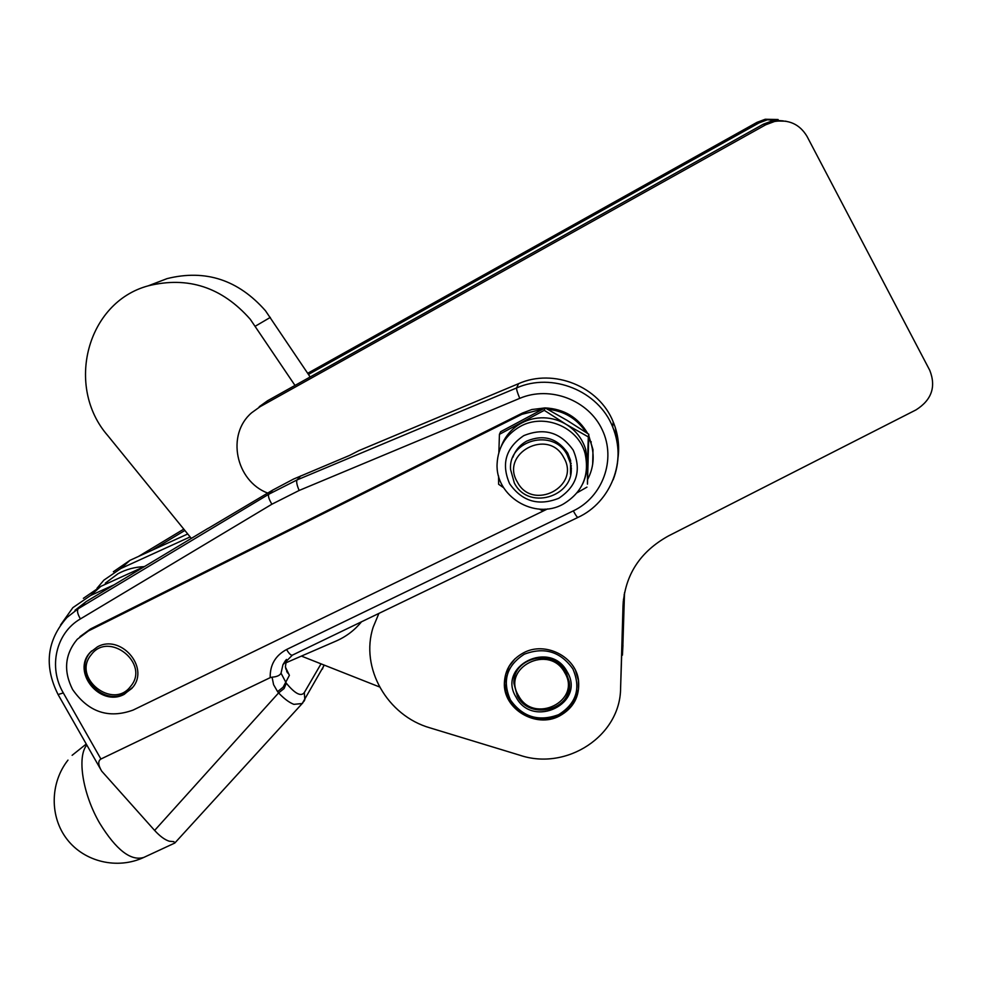 <?xml version="1.0" encoding="UTF-8"?>
<svg xmlns="http://www.w3.org/2000/svg" width="982" height="982" viewBox="0 0 982 982"><rect width="100%" height="100%" fill="white"/><g stroke="black" fill="none" stroke-linecap="round" stroke-linejoin="round"><path stroke-width="1.47" d="M105.32 583.173L118.024 573.709C126.064 569.376 134.792 567.007 144.219 566.626M618.083 454.384L618.562 451.61M132.054 688.247L124.898 693.587C101.588 706.475 72.668 672.744 90.013 652.76L91.608 650.919M130.643 686.344C112.991 710.452 71.76 677.666 91.13 654.871C108.707 630.432 150.344 663.623 130.643 686.344M567.252 455.047C553.836 427.919 508.148 439.764 510.566 469.457L514.322 482.96C529.2 512.764 579.429 494.584 570.149 462.436L567.252 455.047M570.505 474.367L570.591 460.448L567.719 453.095C557.31 438.144 543.672 434.13 526.794 441.065C520.079 444.76 515.44 450.173 512.886 457.268M563.742 457.526C581.148 486.446 532.502 511.782 517.342 482.002C499.728 453.402 548.373 427.44 563.742 457.526M286.474 659.425L285.381 666.999L289.395 675.334L283.123 687.204L277.587 691.623L273.585 684.675L272.075 677.175L270.197 677.654L100.913 759.025C97.819 760.964 98.077 764.99 101.674 771.103L154.616 830.428C159.894 836.21 164.767 839.794 169.235 841.206L173.863 841.66L174.808 843.035L143.863 857.396C130.95 861.398 116.244 850.031 99.747 823.309C82.648 794.07 76.829 756.594 86.821 745.019M208.098 528.426L272.787 490.055L268.761 494.253L297.03 479.94L516.606 387.939C552.154 372.08 598.48 390.775 612.645 426.863C619.716 444.564 619.888 462.215 613.136 479.817M785.931 121.203L772.147 120.884L763.382 124.174L294.993 385.435L250.287 319.297C221.957 287.161 187.906 276.016 148.172 285.848C86.637 302.382 65.131 386.712 107.689 435.492L191.33 538.406M783.194 120.884L767.396 119.767L758.988 122.922L308.458 374.449L265.484 310.766C238.245 279.821 205.471 269.105 167.149 278.593L155.819 282.926M124.26 694.311C100.274 707.568 71.195 671.921 90.197 652.392L97.476 646.819C120.491 633.844 149.583 666.925 132.987 687.069L124.26 694.311M272.075 677.175C276.85 676.807 279.833 675.481 281.036 673.21L286.302 683.19L284.129 688.492L278.606 692.911L277.587 691.623M302.972 702.682L302.21 703.529L293.863 704.352C289.125 702.498 284.043 698.681 278.606 692.911L154.616 830.428M542.592 409.15L521.945 414.306L88.503 630.91L77.222 639.307C64.824 654.294 63.278 671.013 72.582 689.474C88.355 712.134 108.548 718.996 133.147 710.06L547.551 508.922M521.945 414.306L522.449 413.054L531.814 409.531L545.108 407.911C564.012 408.88 578.214 417.424 587.727 433.541M586.058 432.424C576.999 418.663 564.196 410.93 547.625 409.261M617.948 458.349C619.642 445.877 618.071 433.749 613.234 421.99C599.278 386.417 553.639 368.005 518.594 383.655L358.798 450.677L349.494 455.452L293.557 479.056L272.787 490.055M523.529 652.821C545.194 640.939 576.201 656.688 578.558 680.796C579.822 696.508 573.439 708.255 559.409 716.025C535.877 728.73 503.017 708.967 504.367 682.932C505.018 669.515 511.413 659.474 523.529 652.821M622.109 646.451L622.416 655.178L624.208 594.306M514.629 677.31L513.979 683.116L517.428 695.833C528.684 718.014 566.761 712.453 569.167 688.1M518.545 695.673C501.016 667.637 549.441 643.235 564.748 672.682C582.068 701.013 533.631 724.802 518.545 695.673M516.066 697.171C532.735 729.368 586.291 703.087 567.154 671.749C550.215 639.172 496.659 666.189 516.066 697.171M565.988 671.933L569.229 681.803C573.783 709.569 530.157 721.414 517.367 696.128L513.917 683.398C512.334 657.056 553.811 647.752 565.988 671.933M572.874 668.902C581.16 688.222 576.422 703.48 558.635 714.663C538.774 721.991 522.706 717.093 510.431 699.97C502.011 680.857 506.651 665.6 524.314 654.196C544.286 646.659 560.477 651.557 572.874 668.902M514.973 658.812L509.29 666.054L505.877 674.168L504.711 683.337L505.976 692.101L511.696 703.75L517.98 710.367L525.751 715.326L534.957 718.431L544.175 719.18L557.125 716.394L564.981 711.95L571.389 705.739L575.943 698.153L578.41 689.229L578.373 680.354L575.612 670.743M586.401 471.311L587.482 462.878L587.457 484.138L588.807 434.265L567.13 420.394L545.108 407.911L544.274 410.341L566.098 424.322C559.261 420.247 551.859 418.074 543.893 417.816C535.939 417.645 528.476 419.388 521.503 423.07C512.003 428.312 505.313 435.91 501.421 445.865M545.145 509.13L542.101 510.53L539.4 509.118M587.482 462.878L585.714 449.486C582.351 438.745 575.808 430.362 566.098 424.322L588.304 436.904L587.482 462.878M545.108 407.911L500.611 431.736L499.433 434.339L544.274 410.341M587.187 466.904L586.659 468.917M588.807 434.265L588.304 436.904M503.643 487.723L498.623 484.286L498.586 475.975M498.856 452.481L499.433 434.339M586.941 487.146L577.146 492.755M587.617 479.498C593.631 467.886 594.748 455.758 590.98 443.127L588.746 437.407M507.547 669.098L507.313 670.006M507.142 670.411L507.399 669.417M378.892 613.406L373.172 627.203C359.842 667.821 387.252 715.768 430.091 727.895L519.957 755.268C566.712 771.042 620.563 735.874 620.599 688.026L623.018 605.759C624.982 574.961 640.08 551.712 668.337 536L915.973 409.911C931.673 399.981 936.263 386.773 929.745 370.288L806.995 136.338C799.704 124.248 788.902 119.288 774.589 121.461L765.641 124.824L260.144 406.658L251.674 412.747C226.056 434.449 235.631 480.971 267.73 493.099M620.599 688.026L623.509 599.069M616.929 441.323L615.444 428.042M622.772 648.636L624.515 592.698M294.993 385.435L267.546 400.754L259.223 406.732M778.137 119.534L765.236 119.252L756.975 122.357L307.685 373.295M323.974 665.023L322.391 669.147M184.874 530.452L151.952 550.301L187.722 533.975M286.302 683.19C295.042 693.758 301.044 696.876 304.31 692.568L304.837 699.7L303.831 701.504M208.049 528.353L86.097 601.659L78.204 608.73L268.761 494.253C267.902 495.947 268.945 499.273 271.891 504.22L80.426 618.905C77.566 614.094 76.817 610.706 78.204 608.73L66.972 617.469C46.792 640.374 43.822 666.066 58.085 694.544L63.314 692.924L100.913 759.025M588.783 435.615L592.993 449.682L592.686 464.191M79.959 636.655L90.553 628.946L522.449 413.054M174.845 842.986L302.21 703.529L324.269 665.133M75 610.301L86.097 601.659M308.458 374.449L310.14 376.99M301.4 656.086L379.543 686.958M144.857 566.332L100.851 586.352L83.372 598.333M114.133 584.806L90.639 595.473L72.864 607.649L60.528 625.043M285.443 663.01L336.139 641.025C346.167 636.631 354.612 630.223 361.474 621.815M113.347 571.757L129.98 560.329L151.952 550.301M97.034 588.243L103.92 580.117L120.823 568.517L190.115 536.921M571.377 468.488L570.959 469.457M571.389 468.205L570.959 469.163M571.364 465.787L570.824 466.499M570.53 464.302L571.143 463.394M570.554 464.461L571.168 463.553M255.332 326.184L270.332 317.395M300.774 475.877L297.03 479.94C296.183 481.634 296.895 485.145 299.154 490.46L271.891 504.22M183.794 529.138L138.597 556.401M582.768 483.758C587.248 473.889 587.985 463.7 585.002 453.181C577.993 426.826 543.918 412.845 520.141 426.495C505.73 434.866 498.058 447.24 497.113 463.614C495.038 496.131 534.687 520.386 563.226 504.122C582.596 492.326 589.851 475.349 585.002 453.181L585.714 449.486M558.733 498.291C538.504 506.295 522.129 501.446 509.621 483.745C501.053 463.909 505.767 447.866 523.762 435.64C544.126 427.416 560.612 432.252 573.243 450.186C581.7 470.255 576.864 486.286 558.733 498.291M623.018 605.759L623.3 601.131M622.416 655.178L622.956 645.223M260.144 406.658L267.546 400.754M765.641 124.824L763.382 124.174M758.988 122.922L756.975 122.357M587.482 462.927L586.745 463.394M518.594 383.655L516.606 387.939C516.409 389.4 517.453 392.874 519.748 398.348L299.154 490.46M304.31 692.568L321.028 663.857M270.197 677.654C269.915 664.937 275.377 655.559 286.584 649.507L573.328 510.873C575.648 515.219 577.195 517.391 577.968 517.404C610.951 502.293 627.363 460.472 612.645 426.863L613.234 421.99M573.328 510.873C602.764 496.929 616.426 459.478 602.261 429.846C588.513 400.03 550.055 385.41 519.748 398.348M88.503 630.91L90.553 628.946M286.584 649.507C288.966 653.607 290.893 655.485 292.366 655.141L577.968 517.404M285.418 660.653L282.951 664.667L281.036 673.21M80.426 618.905C55.827 633.022 48.13 667.33 63.314 692.924M289.395 675.334L285.688 668.595M90.639 595.473L100.851 586.352M129.98 560.329L120.823 568.517M90.197 652.392L90.884 651.717M183.781 529.126L138.437 556.475M774.589 121.461L772.147 120.884M504.367 682.932L504.736 681.483M767.396 119.767L765.236 119.252M67.979 760.105C49.996 782.899 49.542 816.926 67.144 839.438C84.624 862.049 117.582 869.721 143.863 857.396M86.256 744.025L72.128 755.305M590.98 443.127L591.213 441.765M292.366 655.141L282.951 664.667L286.032 659.916M100.495 769.041L58.171 694.704M148.172 285.848L167.149 278.593M286.67 671.295L287.566 672.928M570.149 462.436L570.591 460.448"/></g></svg>
